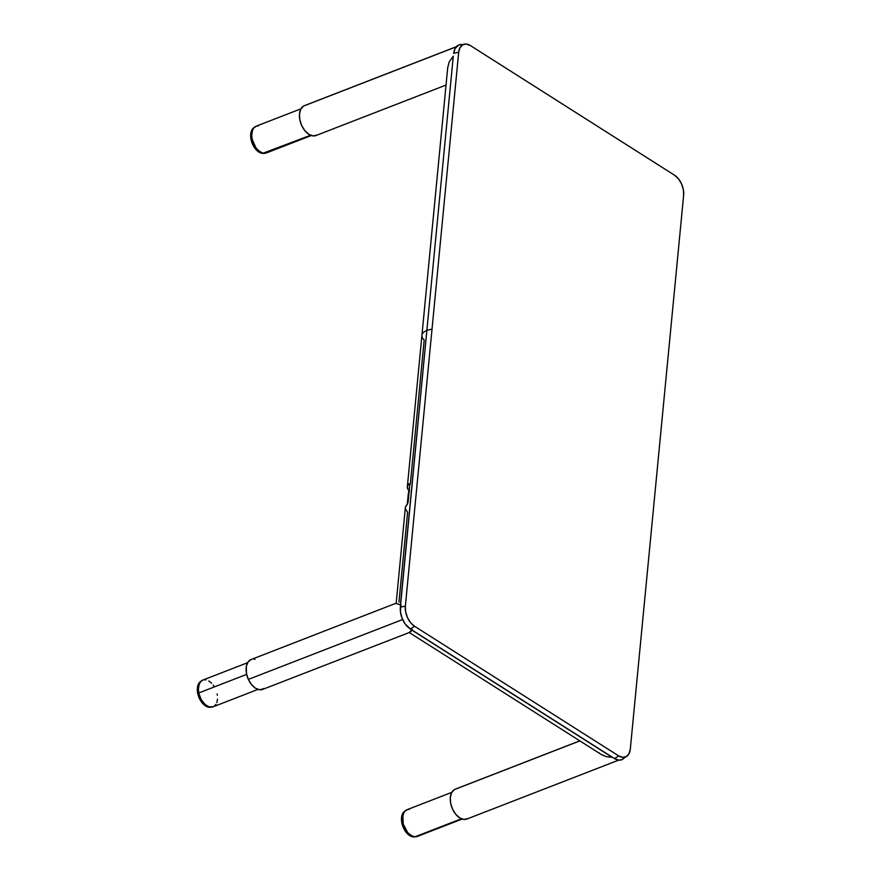 <?xml version="1.0" encoding="UTF-8"?>
<svg xmlns="http://www.w3.org/2000/svg" width="881" height="881" viewBox="0 0 881 881"><rect width="100%" height="100%" fill="white"/><g stroke="black" fill="none" stroke-linecap="round" stroke-linejoin="round"><path stroke-width="1.32" d="M409.092 490.827A15.076 7.621 5.5 0 1 407.352 486.741A15.076 7.621 5.5 0 1 408.949 483.779L409.797 484.605L408.09 502.412L406.934 504.824A15.076 7.621 -174.5 0 0 405.326 507.786L396.186 603.133M621.766 759.741L618.737 760.127L614.343 758.497A15.076 9.217 -57.6 0 0 618.627 755.854L622.702 757.363L626.358 756.603L629.034 753.696L630.311 749.081A15.572 9.482 -111.2 0 1 628.043 755.171A15.572 9.482 -111.2 0 1 618.627 755.854L414.466 626.204A15.076 9.217 122.4 0 1 410.183 628.847L405.062 623.792L402.033 618.088L400.448 611.821L400.624 604.74L396.99 603.848L400.459 604.718L426.867 330.452A15.076 7.621 -174.5 0 0 421.922 335.408A15.076 7.621 5.5 0 1 426.867 330.452L453.275 56.197L449.167 61.945L447.691 67.859L449.167 61.945L453.275 56.197L426.867 330.452A15.076 7.621 5.5 0 1 432.009 329.274L405.348 606.216A15.076 7.621 -174.5 0 0 400.37 607.328A16.772 10.209 68.8 0 0 410.183 628.847A15.076 9.217 -57.6 0 0 414.466 626.204A15.572 9.482 -111.2 0 1 405.348 606.216L405.645 611.843L407.485 617.614L410.579 622.658L414.466 626.204L618.627 755.854A15.076 9.217 122.4 0 1 614.343 758.497A16.772 10.209 68.8 0 0 621.953 759.664M396.142 603.188L251.063 659.55A16.023 9.746 68.8 0 0 248.354 679.405L402.639 619.53L248.354 679.405L251.537 684.592L255.534 688.237L259.73 689.79L264.289 688.457M412.264 629.397L409.94 631.611M601.194 754.444L606.657 756.757L612.086 757.242L412.099 630.245L409.577 632.646M410.315 484.132L424.202 340A15.076 7.621 5.5 0 1 421.922 335.408L407.352 486.741M409.621 491.334L408.013 489.44L407.385 486.488L408.949 483.779L409.808 484.319L408.949 483.779L409.797 484.605L408.09 502.412L405.359 507.522M398.95 602.163L407.595 512.379L405.326 508.502M458.902 44.909A16.772 10.209 68.8 0 0 453.704 53.444A15.076 7.621 5.5 0 1 458.682 52.331A15.572 9.482 -111.2 0 1 466.467 44.072A15.572 9.482 -111.2 0 1 470.377 45.559L466.291 44.05L462.635 44.81L459.97 47.717L458.682 52.331L432.009 329.274L458.682 52.331A15.076 7.621 -174.5 0 0 453.704 53.444L455.081 48.477L458.869 44.909M674.538 175.209A15.572 9.482 -111.2 0 1 683.645 195.197L683.348 189.569L681.509 183.799L678.414 178.755L674.538 175.209L470.377 45.559L674.538 175.209M630.311 749.081L683.645 195.197L630.311 749.081M447.636 68.729L447.779 67M459.838 44.634L460.851 44.502M461.897 44.535L462.977 44.711M624.959 757.153L622.669 759.312M409.687 632.481L412.198 630.124L410.183 628.847L614.343 758.497L612.328 757.22L606.657 756.757L601.591 754.676M600.049 753.684L598.606 752.561M396.99 603.848L396.263 603.441M396.527 603.617L401.185 605.104M432.009 329.274A15.076 7.621 -174.5 0 0 426.867 330.452L400.37 607.328A15.076 7.621 5.5 0 1 405.348 606.216L432.009 329.274M456.292 46.726L304.397 105.665A16.023 9.746 68.8 0 0 303.56 106.061L456.193 46.836L303.56 106.061L300.817 109.057L299.496 113.803L299.804 119.585L301.687 125.52L304.87 130.707L308.868 134.353L313.063 135.905L316.819 135.123M304.43 105.654L303.56 106.061A16.023 9.746 68.8 0 0 301.39 124.827A16.023 9.746 68.8 0 0 315.982 135.531L446.028 85.061M256.679 126.038L253.783 127.899L252.351 130.498L251.669 133.879L252.054 139.088L255.953 147.898L259.432 151.433L263.199 153.173L310.586 135.256L264.113 153.294A14.327 8.722 68.8 0 0 266.447 152.931L311.301 135.531M300.939 108.826L256.085 126.225A14.327 8.722 68.8 0 0 252.517 140.916A14.327 8.722 68.8 0 0 264.113 153.294L266.668 152.842M267.417 152.435L268.121 151.906M258.43 125.873L257.538 125.884M252.693 129.694L251.492 136.28L253.453 144.032A13.942 8.491 -111.2 0 1 252.561 129.936A13.942 8.491 68.8 0 0 252.935 142.81A13.942 8.491 68.8 0 0 261.349 152.567A13.942 8.491 -111.2 0 1 253.453 144.032L257.043 149.484L261.536 152.644M254.257 127.415A13.942 8.491 68.8 0 0 252.616 144.352L253.453 144.032L252.616 144.352A13.942 8.491 68.8 0 0 264.3 153.294M254.994 127.051L252.34 129.199L250.854 133.009L250.766 137.888L252.087 143.096L254.609 147.843L257.957 151.411L261.613 153.239L265.038 153.074M255.016 659.34L253.992 659.164M251.096 659.539L248.046 662.005L246.339 666.366L246.471 673.469L248.354 679.405A16.023 9.746 68.8 0 0 262.648 689.416L409.797 632.316M247.605 662.71L202.751 680.11A14.327 8.722 68.8 0 0 198.732 692.973L246.658 674.372L198.732 692.973L201.154 699.492L205.185 704.591L208.929 706.815L213.334 706.727M214.017 686.255L213.257 685.143M211.583 683.182L208.83 680.98M206.011 679.868L204.205 679.769M203.346 679.923L201.088 681.134L199.018 684.383L198.335 687.764L198.732 692.973A14.327 8.722 68.8 0 0 213.114 706.815L257.968 689.416M214.083 706.32L215.977 704.371M216.858 702.542L217.53 699.162M217.376 695.296L217.144 693.953M199.359 683.579L198.159 690.164L200.119 697.917A13.942 8.491 68.8 0 0 208.015 706.452A13.942 8.491 -111.2 0 1 199.602 696.695A13.942 8.491 -111.2 0 1 199.227 683.821A13.942 8.491 68.8 0 0 200.119 697.917L203.709 703.368L208.202 706.529M201.661 680.936L200.912 681.299A13.942 8.491 68.8 0 0 200.912 681.299L200.912 681.299A13.942 8.491 68.8 0 0 198.776 697.025A13.942 8.491 68.8 0 0 210.966 707.179M200.912 681.299L199.007 683.083L197.52 686.894L197.432 691.761L198.754 696.981L201.275 701.728L204.623 705.285L208.279 707.124L211.704 706.958M455.257 789.178L579.874 740.899L454.387 789.596A16.023 9.746 68.8 0 0 452.217 808.362A16.023 9.746 68.8 0 0 466.809 819.066L618.704 760.116M579.797 740.855L455.224 789.2A16.023 9.746 68.8 0 0 454.387 789.596L451.645 792.581L450.323 797.338L450.632 803.12L452.515 809.055L455.697 814.242L459.695 817.887L463.891 819.44L467.646 818.658M451.766 792.36L406.912 809.76A14.327 8.722 68.8 0 0 403.355 824.451A14.327 8.722 68.8 0 0 414.94 836.818L461.413 818.79L417.495 836.377M409.258 809.397L408.366 809.419M407.507 809.573L404.621 811.434L402.859 815.079L403.212 823.966L407.595 832.457L411.196 835.584L414.94 836.818A14.327 8.722 68.8 0 0 417.275 836.465L462.129 819.055M418.244 835.97L418.949 835.441M403.52 813.229L402.32 819.815L404.28 827.556A13.942 8.491 -111.2 0 1 403.388 813.471A13.942 8.491 68.8 0 0 403.762 826.345A13.942 8.491 68.8 0 0 412.176 836.102A13.942 8.491 -111.2 0 1 404.28 827.556L407.87 833.019L412.363 836.179M405.822 810.586L405.073 810.949A13.942 8.491 68.8 0 0 403.443 827.887L404.28 827.556L403.443 827.887A13.942 8.491 68.8 0 0 415.127 836.829M405.073 810.949L402.683 813.548L401.527 817.678L401.791 822.722L403.443 827.887L406.218 832.402L409.687 835.573L413.343 836.928L415.865 836.609M408.443 493.03L407.363 504.295L408.443 493.03M408.806 491.433L407.551 503.987M408.388 493.052L407.297 504.384L408.388 493.052M408.432 492.787L407.286 504.406L408.718 493.404M409.61 632.778L600.908 754.257M447.713 67.595L421.922 335.408M458.946 44.887L466.633 44.094M621.909 759.686L628.12 755.083M408.366 493.162L407.275 504.406"/></g></svg>
